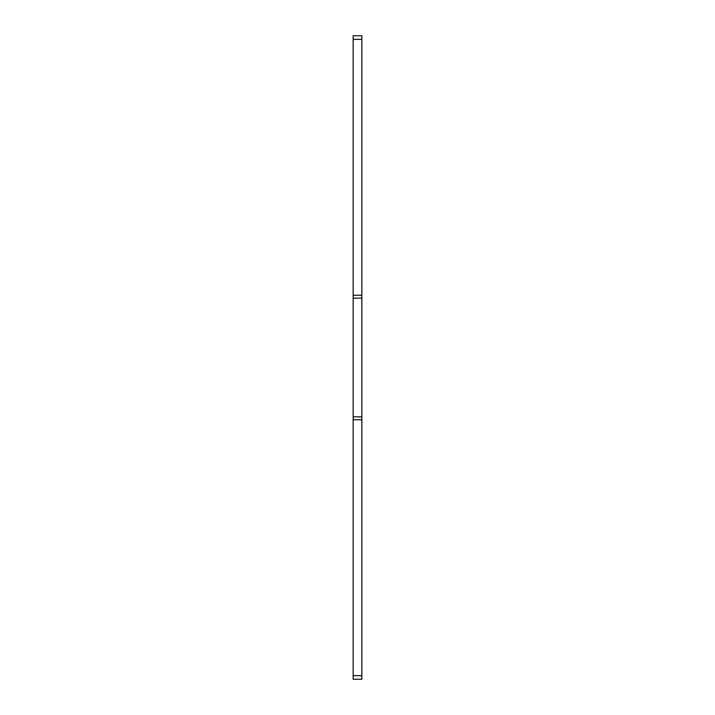 <?xml version="1.0" encoding="UTF-8"?>
<svg xmlns="http://www.w3.org/2000/svg" width="715" height="715" viewBox="0 0 715 715"><rect width="100%" height="100%" fill="white"/><g stroke="black" fill="none" stroke-linecap="round" stroke-linejoin="round"><path stroke-width="1.07" d="M353.156 298.164L353.156 35.75L361.844 35.75L361.844 298.164L353.156 298.164L353.156 679.25L361.844 679.25L361.844 416.836L353.156 416.836M361.844 298.164L361.844 416.836M353.156 295.25L361.844 295.25M361.844 39.352L353.156 39.352M361.844 675.648L353.156 675.648M353.156 419.75L361.844 419.75"/></g></svg>
